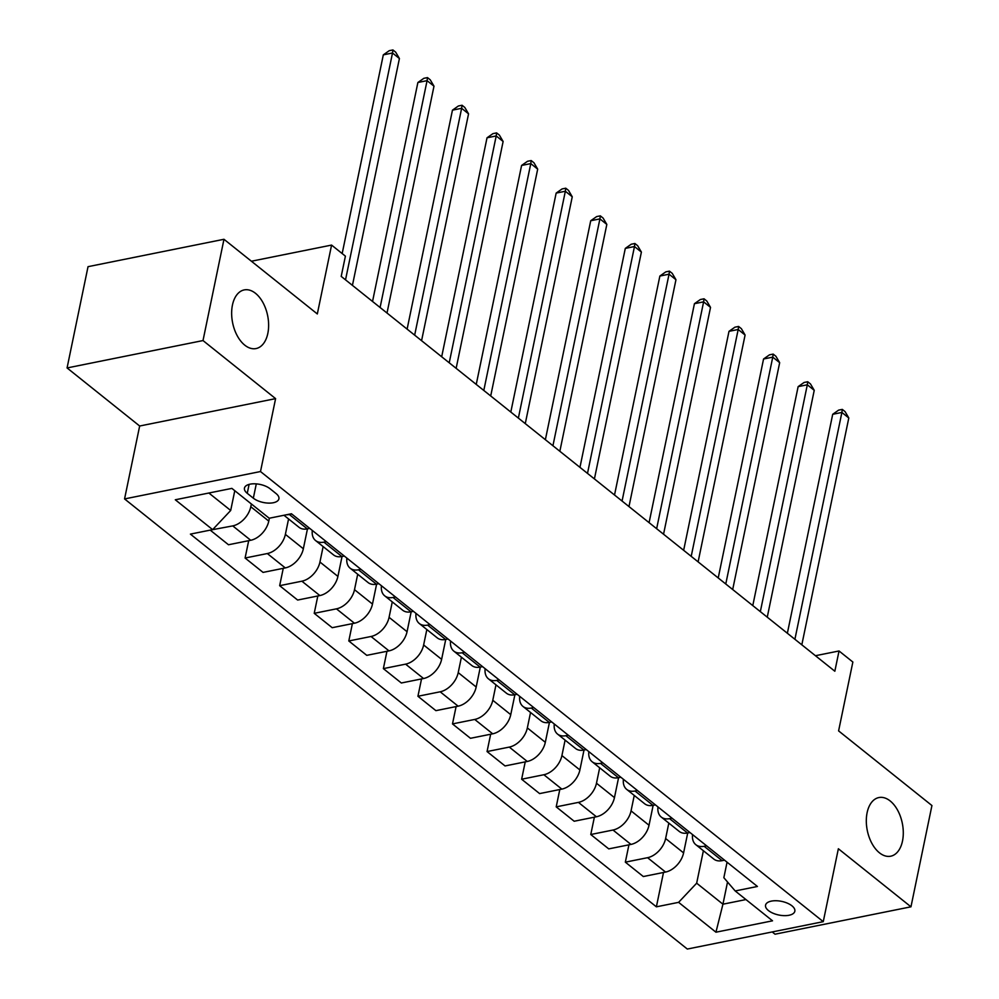<?xml version="1.0" encoding="UTF-8"?>
<svg xmlns="http://www.w3.org/2000/svg" width="999" height="999" viewBox="0 0 999 999"><rect width="100%" height="100%" fill="white"/><g stroke="black" fill="none" stroke-linecap="round" stroke-linejoin="round"><path stroke-width="1.5" d="M867.107 812.724A29.92 17.882 -101.4 0 1 878.895 797.552A29.92 17.882 -101.4 0 1 897.676 810.314A29.92 17.882 -101.4 0 1 902.497 841.033A29.92 17.882 -101.4 0 1 890.708 856.205A29.92 17.882 -101.4 0 1 871.927 843.443A29.92 17.882 -101.4 0 1 867.107 812.724M232.442 305.082A29.92 17.882 -101.4 0 1 244.231 289.91A29.92 17.882 -101.4 0 1 263.012 302.672A29.92 17.882 -101.4 0 1 267.832 333.391A29.92 17.882 -101.4 0 1 256.044 348.564A29.92 17.882 -101.4 0 1 237.263 335.801A29.92 17.882 -101.4 0 1 232.442 305.082M791.957 905.831A14.96 6.968 -168.3 0 0 776.211 900.736A14.96 6.968 -168.3 0 0 765.559 905.156A14.96 6.968 -168.3 0 0 768.443 910.564A14.96 6.968 -168.3 0 0 784.19 915.646A14.96 6.968 -168.3 0 0 794.842 911.225A14.96 6.968 -168.3 0 0 791.957 905.831M772.215 931.955L775.024 934.202L910.963 906.817L931.93 805.544L838.598 730.893L852.859 662.025L839.035 650.973L815.446 655.719M124.563 498.926L687.324 949.05L823.263 921.665L260.502 471.54L124.563 498.926L139.66 426.011L275.599 398.626L203.009 340.559L67.07 367.944L139.66 426.011M67.07 367.944L88.037 266.671L223.976 239.285L317.32 313.948L331.581 245.08L251.411 261.226M203.009 340.559L223.976 239.285M331.581 245.08L345.404 256.144L341.208 276.398L834.839 671.228L839.035 650.973M247.252 493.319L253.334 498.176A14.486 6.743 -168.3 0 0 268.594 503.109A14.486 6.743 -168.3 0 0 278.908 498.826A14.486 6.743 -168.3 0 0 276.111 493.593L270.03 488.723A14.486 6.743 -168.3 0 0 254.77 483.803A14.486 6.743 -168.3 0 0 244.455 488.086A14.486 6.743 -168.3 0 0 247.252 493.319L249.101 484.39M208.866 493.019L230.694 510.477L212.637 529.632L190.409 534.115L656.38 906.83L663.498 872.477M212.637 529.632L175.3 499.775L231.88 488.386L269.218 518.244L291.446 513.761L757.417 886.475L735.189 890.958L772.527 920.816L715.946 932.204L678.608 902.347L656.38 906.83M275.599 398.626L260.502 471.54M910.963 906.817L838.361 848.75L823.263 921.665M735.189 890.958L723.85 877.709L727.06 862.199M727.534 882.005L722.939 904.195L745.953 899.562M234.777 490.696L230.694 510.477M251.373 503.971L250.799 506.73A18.694 12.2 128.7 0 1 232.755 525.899L210.589 530.044M269.38 518.206L268.781 521.103A18.694 12.2 128.7 0 1 250.724 540.272L228.496 544.755L210.527 530.369M288.574 518.943L285.377 534.378A18.694 12.2 128.7 0 1 267.32 553.546L245.092 558.016L248.689 540.684M307.467 528.846L303.346 548.763A18.694 12.2 128.7 0 1 285.289 567.919L263.062 572.402L245.092 558.016M323.139 546.59L319.942 562.025A18.694 12.2 128.7 0 1 301.885 581.193L279.658 585.676L283.254 568.331M342.045 556.493L337.912 576.411A18.694 12.2 128.7 0 1 319.867 595.566L297.64 600.049L279.658 585.676M357.704 574.238L354.508 589.685A18.694 12.2 128.7 0 1 336.451 608.841L314.223 613.324L317.819 595.978M376.611 584.14L372.477 604.058A18.694 12.2 128.7 0 1 354.433 623.226L332.205 627.697L314.223 613.324M392.27 601.898L389.073 617.332A18.694 12.2 128.7 0 1 371.029 636.488L348.801 640.971L352.385 623.638M411.176 611.788L407.055 631.705A18.694 12.2 128.7 0 1 388.998 650.873L366.77 655.344L348.801 640.971M426.835 629.545L423.638 644.979A18.694 12.2 128.7 0 1 405.594 664.148L383.366 668.618L386.95 651.286M445.741 639.435L441.62 659.352A18.694 12.2 128.7 0 1 423.564 678.521L401.336 682.991L383.366 668.618M461.413 657.192L458.216 672.627A18.694 12.2 128.7 0 1 440.159 691.795L417.932 696.266L421.528 678.933M480.307 667.095L476.186 687A18.694 12.2 128.7 0 1 458.129 706.168L435.901 710.651L417.932 696.266M495.979 684.839L492.782 700.274A18.694 12.2 128.7 0 1 474.725 719.442L452.497 723.913L456.093 706.58M514.885 694.742L510.751 714.66A18.694 12.2 128.7 0 1 492.707 733.815L470.479 738.298L452.497 723.913M530.544 712.487L527.347 727.921A18.694 12.2 128.7 0 1 509.29 747.09L487.062 751.56L490.659 734.228M549.45 722.389L545.317 742.307A18.694 12.2 128.7 0 1 527.272 761.463L505.044 765.946L487.062 751.56M565.109 740.134L561.913 755.581A18.694 12.2 128.7 0 1 543.868 774.737L521.64 779.22L525.224 761.875M584.015 750.037L579.895 769.954A18.694 12.2 128.7 0 1 561.838 789.11L539.61 793.593L521.64 779.22M599.675 767.781L596.478 783.228A18.694 12.2 128.7 0 1 578.433 802.384L556.206 806.867L559.79 789.522M618.581 777.684L614.46 797.602A18.694 12.2 128.7 0 1 596.403 816.77L574.175 821.24L556.206 806.867M634.253 795.441L631.056 810.876A18.694 12.2 128.7 0 1 612.999 830.032L590.771 834.515L594.368 817.182M653.146 805.331L649.025 825.249A18.694 12.2 128.7 0 1 630.968 844.417L608.741 848.888L590.771 834.515M668.818 823.089L665.621 838.523A18.694 12.2 128.7 0 1 647.564 857.691L625.337 862.162L628.933 844.829M687.712 832.991L683.591 852.896A18.694 12.2 128.7 0 1 665.546 872.065L643.319 876.535L625.337 862.162M703.383 850.736L696.665 883.191L722.939 904.195L715.946 932.204M291.758 514.01L289.335 514.497A18.694 12.2 128.7 0 1 286.476 514.76M309.727 528.384L307.305 528.883A18.694 12.2 128.7 0 1 298.988 527.272L283.978 515.272M326.323 541.658L323.901 542.145A18.694 12.2 128.7 0 1 315.572 540.546A18.694 12.2 128.7 0 1 312.3 530.444M344.293 556.043L341.87 556.53A18.694 12.2 128.7 0 1 333.554 554.92L315.572 540.546M360.889 569.305L358.466 569.792A18.694 12.2 128.7 0 1 350.149 568.194A18.694 12.2 128.7 0 1 346.878 558.104M378.858 583.691L376.448 584.178A18.694 12.2 128.7 0 1 368.119 582.579L350.149 568.194M395.454 596.965L393.032 597.452A18.694 12.2 128.7 0 1 384.715 595.841A18.694 12.2 128.7 0 1 381.443 585.751M413.436 611.338L411.014 611.825A18.694 12.2 128.7 0 1 402.684 610.227L384.715 595.841M430.02 624.612L427.609 625.099A18.694 12.2 128.7 0 1 419.28 623.488A18.694 12.2 128.7 0 1 416.009 613.398M448.002 638.985L445.579 639.472A18.694 12.2 128.7 0 1 437.25 637.874L419.28 623.488M464.597 652.26L462.175 652.747A18.694 12.2 128.7 0 1 453.846 651.148A18.694 12.2 128.7 0 1 450.574 641.046M482.567 666.633L480.144 667.12A18.694 12.2 128.7 0 1 471.828 665.521L453.846 651.148M499.163 679.907L496.74 680.394A18.694 12.2 128.7 0 1 488.411 678.796A18.694 12.2 128.7 0 1 485.139 668.693M517.132 694.28L514.71 694.767A18.694 12.2 128.7 0 1 506.393 693.169L488.411 678.796M533.728 707.554L531.306 708.041A18.694 12.2 128.7 0 1 522.989 706.443A18.694 12.2 128.7 0 1 519.717 696.34M551.698 721.94L549.288 722.427A18.694 12.2 128.7 0 1 540.958 720.816L522.989 706.443M568.294 735.202L565.871 735.689A18.694 12.2 128.7 0 1 557.554 734.09A18.694 12.2 128.7 0 1 554.283 724M586.276 749.587L583.853 750.074A18.694 12.2 128.7 0 1 575.524 748.463L557.554 734.09M602.859 762.861L600.449 763.348A18.694 12.2 128.7 0 1 592.12 761.738A18.694 12.2 128.7 0 1 588.848 751.648M620.841 777.234L618.418 777.721A18.694 12.2 128.7 0 1 610.089 776.123L592.12 761.738M637.437 790.509L635.014 790.996A18.694 12.2 128.7 0 1 626.685 789.385A18.694 12.2 128.7 0 1 623.413 779.295M655.406 804.882L652.984 805.369A18.694 12.2 128.7 0 1 644.667 803.77L626.685 789.385M672.002 818.156L669.58 818.643A18.694 12.2 128.7 0 1 661.251 817.045A18.694 12.2 128.7 0 1 657.979 806.942M689.972 832.529L687.549 833.016A18.694 12.2 128.7 0 1 679.233 831.418L661.251 817.045M706.568 845.803L704.145 846.29A18.694 12.2 128.7 0 1 695.828 844.692A18.694 12.2 128.7 0 1 692.557 834.59M678.608 902.347L696.665 883.191M724.537 860.176L722.127 860.663A18.694 12.2 128.7 0 1 713.798 859.065L695.828 844.692M345.529 279.845L392.507 52.997L399.413 58.529L352.435 285.377M342.17 253.559L383.316 54.858L392.507 52.997L392.919 49.95L395.679 52.16L399.413 58.529M383.316 54.858L389.235 50.687L392.919 49.95M380.095 307.492L427.072 80.657L433.991 86.176L387.013 313.024M372.54 301.461L417.882 82.505L427.072 80.657L427.485 77.597L430.244 79.808L433.991 86.176M417.882 82.505L423.813 78.334L427.485 77.597M414.66 335.152L461.638 108.304L468.556 113.836L421.578 340.671M407.117 329.108L452.46 110.152L461.638 108.304L462.05 105.245L464.81 107.455L468.556 113.836M452.46 110.152L458.379 105.994L462.05 105.245M449.225 362.799L496.203 135.951L503.121 141.483L456.143 368.331M441.683 356.755L487.025 137.8L496.203 135.951L496.615 132.892L499.388 135.115L503.121 141.483M487.025 137.8L492.944 133.641L496.615 132.892M483.803 390.447L530.781 163.599L537.687 169.131L490.709 395.979M476.248 384.403L521.59 165.447L530.781 163.599L531.181 160.552L533.953 162.762L537.687 169.131M521.59 165.447L527.509 161.289L531.181 160.552M518.369 418.094L565.347 191.246L572.252 196.778L525.274 423.626M510.814 412.05L556.156 193.094L565.347 191.246L565.759 188.199L568.518 190.409L572.252 196.778M556.156 193.094L562.075 188.936L565.759 188.199M552.934 445.741L599.912 218.893L606.83 224.425L559.852 451.273M545.379 439.697L590.721 220.742L599.912 218.893L600.324 215.846L603.084 218.057L606.83 224.425M590.721 220.742L596.653 216.583L600.324 215.846M587.499 473.389L634.477 246.541L641.395 252.073L594.417 478.921M579.957 467.357L625.299 248.401L634.477 246.541L634.889 243.494L637.649 245.704L641.395 252.073M625.299 248.401L631.218 244.231L634.889 243.494M622.065 501.036L669.043 274.201L675.961 279.72L628.983 506.568M614.522 495.005L659.864 276.049L669.043 274.201L669.455 271.141L672.227 273.351L675.961 279.72M659.864 276.049L665.784 271.878L669.455 271.141M656.643 528.696L703.621 301.848L710.526 307.38L663.548 534.215M649.088 522.652L694.43 303.696L703.621 301.848L704.02 298.788L706.793 301.011L710.526 307.38M694.43 303.696L700.349 299.538L704.02 298.788M691.208 556.343L738.186 329.495L745.092 335.027L698.114 561.875M683.653 550.299L728.995 331.343L738.186 329.495L738.598 326.448L741.358 328.659L745.092 335.027M728.995 331.343L734.914 327.185L738.598 326.448M725.774 583.99L772.751 357.142L779.67 362.674L732.692 589.522M718.219 577.946L763.561 358.991L772.751 357.142L773.164 354.096L775.923 356.306L779.67 362.674M763.561 358.991L769.492 354.832L773.164 354.096M760.339 611.638L807.317 384.79L814.235 390.322L767.257 617.17M752.784 605.594L798.139 386.638L807.317 384.79L807.729 381.743L810.489 383.953L814.235 390.322M798.139 386.638L804.058 382.48L807.729 381.743M794.904 639.285L841.882 412.437L848.8 417.969L801.822 644.817M787.362 633.254L832.704 414.298L841.882 412.437L842.294 409.39L845.067 411.6L848.8 417.969M832.704 414.298L838.623 410.127L842.294 409.39M268.781 521.103L250.799 506.73M303.346 548.763L285.377 534.378M337.912 576.411L319.942 562.025M372.477 604.058L354.508 589.685M407.055 631.705L389.073 617.332M441.62 659.352L423.638 644.979M476.186 687L458.216 672.627M510.751 714.66L492.782 700.274M545.317 742.307L527.347 727.921M579.895 769.954L561.913 755.581M614.46 797.602L596.478 783.228M649.025 825.249L631.056 810.876M683.591 852.896L665.621 838.523M250.724 540.272L232.755 525.899M307.305 528.883L289.335 514.497M341.87 556.53L323.901 542.145M285.289 567.919L267.32 553.546M376.448 584.178L358.466 569.792M319.867 595.566L301.885 581.193M411.014 611.825L393.032 597.452M354.433 623.226L336.451 608.841M445.579 639.472L427.609 625.099M388.998 650.873L371.029 636.488M480.144 667.12L462.175 652.747M423.564 678.521L405.594 664.148M514.71 694.767L496.74 680.394M458.129 706.168L440.159 691.795M549.288 722.427L531.306 708.041M492.707 733.815L474.725 719.442M583.853 750.074L565.871 735.689M527.272 761.463L509.29 747.09M618.418 777.721L600.449 763.348M561.838 789.11L543.868 774.737M652.984 805.369L635.014 790.996M596.403 816.77L578.433 802.384M687.549 833.016L669.58 818.643M630.968 844.417L612.999 830.032M722.127 860.663L704.145 846.29M665.546 872.065L647.564 857.691M256.293 483.878L253.334 498.176"/></g></svg>
